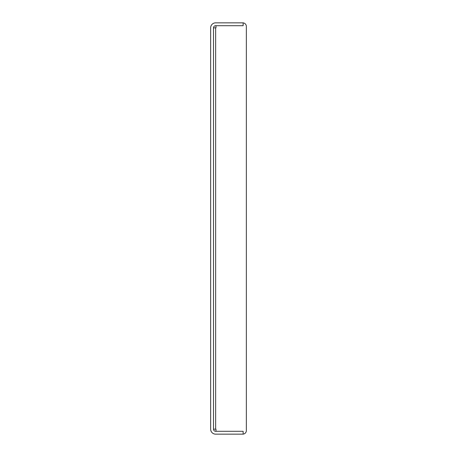 <?xml version="1.0" encoding="UTF-8"?>
<svg xmlns="http://www.w3.org/2000/svg" width="457" height="457" viewBox="0 0 457 457"><rect width="100%" height="100%" fill="white"/><g stroke="black" fill="none" stroke-linecap="round" stroke-linejoin="round"><path stroke-width="0.69" d="M213.505 27.848A2.142 2.142 180 0 1 215.647 25.706L243.141 25.706L243.141 22.85L215.647 22.85A4.998 4.998 0 0 0 210.648 27.848L210.648 429.152A4.998 4.998 0 0 0 215.647 434.15L243.141 434.15L243.141 431.294L215.647 431.294A2.142 2.142 180 0 1 213.505 429.152L215.647 429.152L215.647 27.848L213.505 27.848L213.505 429.152M243.141 434.133A3.57 3.57 90 0 0 246.352 430.58L246.352 26.42A3.57 3.57 90 0 0 243.141 22.867M215.978 431.294L215.978 429.152L215.647 429.152M215.978 25.706L215.978 27.848L215.647 27.848"/></g></svg>
